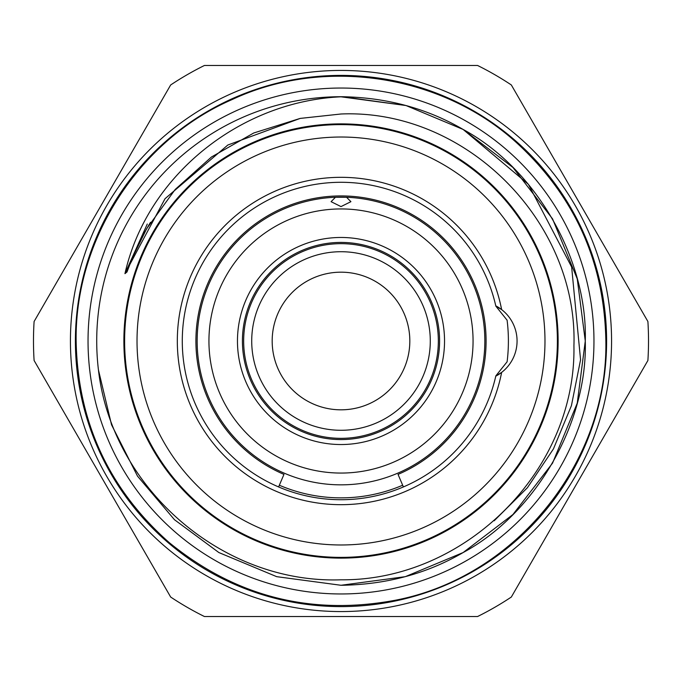<?xml version="1.0" encoding="UTF-8"?>
<svg xmlns="http://www.w3.org/2000/svg" width="682" height="682" viewBox="0 0 682 682"><rect width="100%" height="100%" fill="white"/><g stroke="black" fill="none" stroke-linecap="round" stroke-linejoin="round"><path stroke-width="1.02" d="M507.084 320.088A167.397 167.397 0 0 1 507.093 361.869M283.959 474.399L278.597 486.939L283.959 474.399A145.078 145.078 0 0 1 341 195.922A145.078 145.078 0 0 1 398.041 474.399L403.403 486.939M123.877 341A217.123 217.123 0 0 0 341 558.123A217.123 217.123 0 0 0 558.123 341A217.123 217.123 0 0 0 341 123.877A217.123 217.123 0 0 0 123.877 341M341 430.282A89.282 89.282 0 0 0 430.282 341A89.282 89.282 0 0 0 341 251.718A89.282 89.282 0 0 0 251.718 341A89.282 89.282 0 0 0 341 430.282M341 409.822A68.822 68.822 0 0 0 409.822 341A68.822 68.822 0 0 0 341 272.178A68.822 68.822 0 0 0 272.178 341A68.822 68.822 0 0 0 341 409.822M341 243.662A97.338 97.338 0 0 0 243.662 341A97.338 97.338 0 0 0 341 438.338A97.338 97.338 0 0 0 438.338 341A97.338 97.338 0 0 0 341 243.662M439.583 341A98.583 98.583 0 0 0 341 242.417A98.583 98.583 0 0 0 242.417 341A98.583 98.583 0 0 0 341 439.583A98.583 98.583 0 0 0 439.583 341A98.583 98.583 0 0 1 341 439.583A98.583 98.583 0 0 1 242.417 341M346.55 197.269L350.915 201.676L341 206.595L331.085 201.676L335.45 197.269A143.842 143.842 0 0 1 484.842 341A143.842 143.842 0 0 1 341 484.842A143.842 143.842 0 0 1 197.158 341A143.842 143.842 0 0 1 335.45 197.269L346.55 197.269M208.939 341A132.061 132.061 0 0 1 341 208.939A132.061 132.061 0 0 1 473.061 341A132.061 132.061 0 0 1 341 473.061A132.061 132.061 0 0 1 208.939 341M507.101 361.792L495.84 375.867L501.637 372.415A163.68 163.68 0 0 1 177.32 341A163.68 163.68 0 0 1 501.637 309.585L495.84 306.133L507.101 320.208M341 499.718A158.718 158.718 0 0 0 495.771 376.166A39.684 39.684 0 0 0 495.771 305.834A158.718 158.718 0 0 0 182.282 341A158.718 158.718 0 0 0 341 499.718M341 557.382A216.382 216.382 0 0 1 124.618 341A216.382 216.382 0 0 1 341 124.618A216.382 216.382 0 0 1 557.382 341A216.382 216.382 0 0 1 341 557.382M341 137.022A203.978 203.978 0 0 0 137.022 341A203.978 203.978 0 0 0 341 544.978A203.978 203.978 0 0 0 544.978 341A203.978 203.978 0 0 0 341 137.022M88.038 341A252.962 252.962 0 0 1 341 88.038A252.962 252.962 0 0 1 593.962 341A252.962 252.962 0 0 1 341 593.962A252.962 252.962 0 0 1 88.038 341M341 65.472L204.43 65.472A307.514 307.514 0 0 0 170.671 84.96L34.1 321.512A307.514 307.514 0 0 0 34.1 360.488L170.671 597.04A307.514 307.514 0 0 0 204.43 616.528L477.571 616.528A307.514 307.514 0 0 0 511.329 597.04L647.9 360.488A307.514 307.514 0 0 0 647.9 321.512L511.329 84.96A307.514 307.514 0 0 0 477.571 65.472L341 65.472M494.169 520.784L527.425 487.698L553.452 448.884L571.414 405.688L580.561 359.755L571.644 267.003L528.397 184.302L463.138 129.452L406.003 105.531L342.483 96.725C386.941 97.577 427.162 108.481 463.138 129.452C535.549 168.471 587.688 258.776 585.275 341C587.688 423.224 535.549 513.529 463.138 552.548C426.719 573.767 386.003 584.679 341 585.275L276.696 576.665L218.862 552.548L174.473 519.718L137.517 476.147L111.541 424.792L98.438 369.925A244.275 244.275 0 0 1 341 96.725A244.275 244.275 0 0 1 342.483 96.725L406.003 105.531L463.138 129.452L512.941 167.482L552.548 218.862L577.245 278.853L585.275 341L577.245 403.147L552.548 463.138L512.941 514.518L463.138 552.548L405.304 576.665L341 585.275L276.696 576.665L218.862 552.548L174.473 519.718L137.517 476.147L111.541 424.792L98.438 369.925C111.899 488.167 222.4 584.065 341 579.802C465.235 580.928 576.29 470.461 573.929 345.783C578.089 221.812 465.985 108.702 341 113.996L300.182 118.412L253.747 132.99L211.471 156.988L175.223 189.434L146.63 228.785L132.649 257.182L126.988 271.99L124.951 273.653L165.044 198.692L227.848 145.019L300.182 118.412M342.483 96.725L406.003 105.531L463.138 129.452L512.941 167.482L552.548 218.862L577.245 278.853L585.275 341L577.245 403.147L552.548 463.138L512.941 514.518L463.138 552.548L405.304 576.665L341 585.275L405.304 576.665L463.138 552.548L512.941 514.518L552.548 463.138L577.245 403.147L585.275 341L577.245 278.853L552.548 218.862L512.941 167.482L463.138 129.452L406.003 105.531L341 96.81C240.576 101.303 147.124 175.223 124.951 273.653L147.278 224.028M341 611.566A270.566 270.566 0 0 1 70.434 341A270.566 270.566 0 0 1 341 70.434A270.566 270.566 0 0 1 611.566 341A270.566 270.566 0 0 1 341 611.566M341 606.605A265.605 265.605 0 0 1 75.395 341A265.605 265.605 0 0 1 341 75.395A265.605 265.605 0 0 1 606.605 341A265.605 265.605 0 0 1 341 606.605M341 585.275L276.696 576.665L218.862 552.548L174.473 519.718L137.517 476.147L111.541 424.792L98.438 369.925M402.67 485.226A156.86 156.86 0 0 1 279.33 485.226M237.464 341A103.536 103.536 0 0 1 341 237.464A103.536 103.536 0 0 1 444.536 341A103.536 103.536 0 0 1 341 444.536A103.536 103.536 0 0 1 237.464 341M605.863 341C604.414 261.922 574.517 195.7 516.155 142.325C441.007 74.227 323.711 56.521 232.008 99.606C139.043 139.904 74.756 239.595 76.137 341C77.697 421.689 108.643 488.815 168.983 542.403C235.29 596.511 310.532 615.837 394.708 600.356C514.74 577.79 608.105 463.112 605.863 341M148.795 225.111L143.817 233.798M150.509 222.306L143.868 233.696M149.162 224.506L143.706 233.994"/></g></svg>
